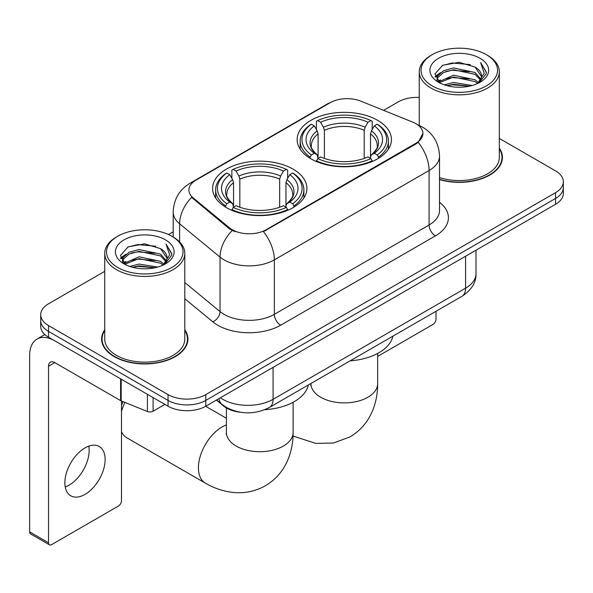 <?xml version="1.0" encoding="UTF-8"?>
<svg xmlns="http://www.w3.org/2000/svg" width="593" height="593" viewBox="0 0 593 593"><rect width="100%" height="100%" fill="white"/><g stroke="black" fill="none" stroke-linecap="round" stroke-linejoin="round"><path stroke-width="0.89" d="M293.098 169.131A47.151 27.219 0 0 0 241.714 163.231A47.151 27.219 0 0 0 212.605 188.381A47.151 27.219 0 0 0 226.415 207.632A47.151 27.219 0 0 0 277.798 213.532A47.151 27.219 0 0 0 306.907 188.381A47.151 27.219 0 0 0 293.098 169.131M377.637 120.32A47.151 27.219 0 0 0 326.254 114.419A47.151 27.219 0 0 0 297.152 139.57A47.151 27.219 0 0 0 310.962 158.82A47.151 27.219 0 0 0 362.345 164.721A47.151 27.219 0 0 0 391.447 139.57A47.151 27.219 0 0 0 377.637 120.32M415.886 123.663A24.016 13.869 0 0 0 412.676 122.106L360.878 101.166A24.016 13.869 0 0 0 330.116 102.722L195.935 180.19A24.016 13.869 0 0 0 188.9 189.997A24.016 13.869 0 0 0 193.244 197.951L229.513 227.86A24.016 13.869 0 0 0 266.168 229.713L415.886 143.276A24.016 13.869 0 0 0 422.92 133.469A24.016 13.869 0 0 0 415.886 123.663M240.447 412.268A26.685 15.411 180 0 1 223.561 405.968L216.415 400.075M104.731 329.738A43.148 24.913 0 0 0 101.618 339.026A43.148 24.913 0 0 0 114.256 356.645A43.148 24.913 0 0 0 161.274 362.041A43.148 24.913 0 0 0 187.914 339.026A43.148 24.913 0 0 0 184.801 329.738M102.063 341.271A43.148 24.913 0 0 0 101.914 341.931M422.92 133.469L418.213 142.298L415.886 143.988L263.47 231.641A31.14 17.975 60 0 1 274.351 259.853A35.587 20.547 180 0 1 224.028 259.853A35.587 20.547 180 0 1 220.04 257.11L179.627 223.791A35.587 20.547 180 0 1 173.186 212.005L173.186 237.044M104.731 271.349L48.522 303.801A26.685 15.411 0 0 0 40.702 314.698L40.702 326.32A26.685 15.411 0 0 0 48.522 337.209L168.041 406.212L168.041 400.408A26.685 15.411 0 0 0 205.786 400.408L555.53 198.477A26.685 15.411 0 0 0 563.35 187.581A26.685 15.411 0 0 1 555.53 198.477L205.786 400.408A26.685 15.411 0 0 1 168.041 400.408L48.522 331.398L168.041 400.408L168.041 394.597A26.685 15.411 0 0 0 205.786 394.597L555.53 192.666A26.685 15.411 0 0 0 563.35 181.769A26.685 15.411 0 0 0 555.53 170.88L499.321 138.421M40.702 320.509A26.685 15.411 0 0 0 48.522 331.398A26.685 15.411 0 0 1 40.702 320.509M234.91 231.641L229.513 228.913L191.628 197.365A31.14 20.822 129.5 0 0 179.627 223.791L179.627 241.951M439.517 179.583A43.148 24.913 0 0 0 502.434 157.441A43.148 24.913 0 0 0 499.321 148.146M419.258 97.408A26.685 15.411 0 0 0 398.274 101.87L383.589 110.35M173.186 231.826L168.486 234.539M40.702 314.698A26.685 15.411 0 0 0 48.522 325.587L168.041 394.597M187.618 341.931A43.148 24.913 0 0 0 187.47 341.271M502.138 160.347A43.148 24.913 0 0 0 501.989 159.68M168.041 406.212A26.685 15.411 0 0 0 205.786 406.212L555.53 204.288A26.685 15.411 0 0 0 563.35 193.392L563.35 181.769M377.659 356.378L432.868 324.504A4.447 2.565 120 0 0 436.011 319.056L436.011 311.273M432.238 85.889A38.256 22.082 0 0 0 486.342 85.896A38.256 22.082 0 0 0 486.342 54.66L487.594 55.386A40.035 23.112 0 0 1 499.321 71.731A40.035 23.112 0 0 1 474.608 93.079A40.035 23.112 0 0 1 430.985 88.068A40.035 23.112 0 0 1 419.258 71.731A40.035 23.112 0 0 1 430.985 55.386L432.238 54.66A38.256 22.082 0 0 0 432.238 85.889M439.517 177.537A40.035 23.112 0 0 0 499.321 157.441L499.321 71.731M439.517 179.294A42.703 24.654 0 0 0 501.989 157.441A42.703 24.654 0 0 0 499.321 148.858M444.305 84.851L453.534 82.486L472.25 85.481M446.944 85.651L453.534 84.302L469.515 86.163M438.546 81.878L453.534 75.222L475.015 79.751L478.469 82.62M439.465 82.642L453.534 77.038L475.015 81.567L477.513 83.48M437.315 80.648L437.048 78.854L437.804 75.822L443.564 70.678L453.534 67.958L475.015 72.494L480.893 79.165M437.115 79.766L437.804 77.639L443.564 72.494L453.534 69.774L475.015 74.31L480.478 80.025M477.283 83.665A22.237 12.838 0 0 0 481.531 76.126A22.237 12.838 0 0 0 475.015 67.046L481.516 76.564M480.048 58.292A29.354 16.952 0 0 0 438.598 58.255A29.354 16.952 0 0 0 438.405 82.19A29.354 16.952 0 0 0 438.531 82.264A29.354 16.952 0 0 0 480.174 82.19A29.354 16.952 0 0 0 480.048 58.292M475.015 67.046L459.034 62.272L442.615 65.297L435.003 73.895L440.05 83.072M479.107 82.783L486.201 73.784L486.342 72.168L480.575 62.524L484.207 73.332L477.521 83.561M487.594 55.386L486.342 54.66A38.256 22.082 0 0 0 432.238 54.66M480.575 62.524L486.334 72.531M442.237 65.482L452.289 62.999L470.301 64.615M435.292 77.172L438.575 74.599M445.795 71.523L452.289 70.263L469.663 71.694M445.795 78.787L452.289 77.527L469.663 78.958M447.129 85.703L452.289 84.792L469.486 86.17M435.099 76.46L440.488 72.628M437.968 81.337L440.488 79.892M310.109 158.316L310.109 157.13L311.377 154.943A42.348 24.446 0 0 1 311.377 124.196L314.29 125.872A38.256 22.082 0 0 0 314.29 153.268L317.166 154.899L318.093 158.331M318.093 156.93L318.093 133.936L317.166 130.831L314.29 125.872M316.403 129.519L316.403 121.283L317.67 120.564A42.348 24.446 0 0 1 370.929 120.564L368.023 122.247A38.256 22.082 0 0 0 320.576 122.247L323.452 127.198L324.386 130.304L324.386 158.427M364.213 158.427L364.213 130.304L365.147 127.198L368.023 122.247M350.181 360.826A48.93 28.249 0 0 0 392.87 336.179M316.403 160.762A44.127 25.477 0 0 0 372.196 160.762L370.929 158.576A42.348 24.446 0 0 1 317.67 158.576L316.403 161.518M372.196 161.518L372.196 160.762M311.377 124.196L310.109 124.915A44.127 25.477 0 0 0 300.177 141.023A44.127 25.477 0 0 0 310.109 157.13M370.929 120.564L372.196 121.283L372.196 129.519M317.67 158.576L320.576 156.893A38.256 22.082 0 0 0 368.023 156.893L370.929 158.576M314.29 153.268L311.377 154.943M320.576 122.247L317.67 120.564M317.166 130.831A34.216 19.754 0 0 0 317.166 154.899L317.322 155.003C312.467 150.303 310.48 147.116 311.384 145.433A32.919 19.006 0 0 1 318.093 133.936M378.49 157.13A44.127 25.477 0 0 0 388.422 141.023A44.127 25.477 0 0 0 378.49 124.915L377.222 124.196A42.348 24.446 0 0 1 377.222 154.943L378.49 157.13L378.49 158.316M377.222 154.943L374.309 153.268A38.256 22.082 0 0 0 374.309 125.872L377.222 124.196M374.309 125.872L371.433 130.831L370.506 133.936L370.506 156.93L371.433 154.899L374.309 153.268M370.506 133.936A32.919 19.006 0 0 1 377.215 145.433C378.112 147.123 376.132 150.318 371.277 155.003L371.433 154.899A34.216 19.754 0 0 0 371.433 130.831M370.506 158.331L370.506 156.93M121.491 405.575A24.461 14.121 -60 0 1 123.047 401.654M124.975 402.432A33.364 19.258 120 0 0 121.491 411.327M121.491 431.622A33.364 19.258 120 0 0 126.702 437.723L205.334 483.125A33.364 19.258 -60 0 1 200.219 456.388A33.364 19.258 -60 0 1 222.012 426.99A33.364 19.258 -60 0 1 226.393 424.936M225.57 207.127L225.57 205.941L226.83 203.755A42.348 24.446 0 0 1 226.83 173.008L229.743 174.683A38.256 22.082 0 0 0 229.743 202.072L232.619 203.71L233.546 207.142M233.546 205.741L233.546 182.748L232.619 179.642L229.743 174.683M231.856 178.33L231.856 170.095L233.123 169.376A42.348 24.446 0 0 1 286.389 169.376L283.476 171.051A38.256 22.082 0 0 0 236.036 171.051L238.912 176.01L239.839 179.116L239.839 207.239M279.674 207.239L279.674 179.116L280.6 176.01L283.476 171.051M264.826 409.689A48.93 28.249 0 0 0 308.33 384.99M231.856 209.574A44.127 25.477 0 0 0 287.649 209.574L286.389 207.387A42.348 24.446 0 0 1 233.123 207.387L231.856 210.33M287.649 210.33L287.649 209.574M226.83 173.008L225.57 173.727A44.127 25.477 0 0 0 215.63 189.834A44.127 25.477 0 0 0 225.57 205.941M286.389 169.376L287.649 170.095L287.649 178.33M233.123 207.387L236.036 205.704A38.256 22.082 0 0 0 283.476 205.704L286.389 207.387M229.743 202.072L226.83 203.755M236.036 171.051L233.123 169.376M232.619 179.642A34.216 19.754 0 0 0 232.619 203.71L232.782 203.814C227.92 199.115 225.94 195.927 226.837 194.245A32.919 19.006 0 0 1 233.546 182.748M293.943 205.941A44.127 25.477 0 0 0 303.883 189.834A44.127 25.477 0 0 0 293.943 173.727L292.675 173.008A42.348 24.446 0 0 1 292.675 203.755L293.943 205.941L293.943 207.127M292.675 203.755L289.769 202.072A38.256 22.082 0 0 0 289.769 174.683L292.675 173.008M289.769 174.683L286.893 179.642L285.959 182.748L285.959 205.741L286.893 203.71L289.769 202.072M285.959 182.748A32.919 19.006 0 0 1 292.668 194.245C293.565 195.935 291.586 199.122 286.73 203.814L286.893 203.71A34.216 19.754 0 0 0 286.893 179.642M285.959 207.142L285.959 205.741M88.809 446.136A28.464 16.434 -60 0 1 69.04 485.178A28.464 16.434 -60 0 1 65.237 486.957M85.007 494.399A28.464 16.434 120 0 0 103.605 469.315A28.464 16.434 120 0 0 99.239 446.499A28.464 16.434 120 0 0 85.007 447.908A28.464 16.434 120 0 0 66.409 472.999A28.464 16.434 120 0 0 70.775 495.807A28.464 16.434 120 0 0 85.007 494.399M153.098 397.592L153.098 411.208L164.898 404.396M120.587 378.816L54.815 340.842A35.587 20.547 -120 0 0 37.018 339.085A35.587 20.547 -120 0 0 29.65 355.37L29.65 531.877L48.522 542.773L48.522 366.266A8.895 5.137 60 0 1 50.361 362.197A8.895 5.137 60 0 1 54.815 362.634L120.587 400.609L120.587 378.816A4.447 2.565 0 0 0 121.18 379.105M48.522 542.773A4.447 2.565 120 0 0 49.441 544.811L30.569 533.915A4.447 2.565 -60 0 1 29.65 531.877M49.441 544.811A4.447 2.565 120 0 0 51.665 544.589L118.348 506.096A4.447 2.565 120 0 0 121.491 500.648L121.491 401.024M153.098 411.208A4.447 2.565 180 0 1 147.405 411.498L121.18 400.898A4.447 2.565 180 0 1 120.587 400.609M117.718 267.48A38.256 22.082 0 0 0 171.814 267.48A38.256 22.082 0 0 0 171.814 236.251L173.074 236.978A40.035 23.112 0 0 1 184.801 253.315A40.035 23.112 0 0 1 160.088 274.67A40.035 23.112 0 0 1 116.458 269.659A40.035 23.112 0 0 1 104.731 253.315A40.035 23.112 0 0 1 116.458 236.978L117.718 236.251A38.256 22.082 0 0 0 117.718 267.48M104.731 253.315L104.731 339.026A40.035 23.112 0 0 0 116.458 355.37A40.035 23.112 0 0 0 160.088 360.381A40.035 23.112 0 0 0 184.801 339.026L184.801 253.315M104.731 330.449A42.703 24.654 0 0 0 102.063 339.026A42.703 24.654 0 0 0 114.575 356.46A42.703 24.654 0 0 0 161.103 361.804A42.703 24.654 0 0 0 187.47 339.026A42.703 24.654 0 0 0 184.801 330.449M129.778 266.435L139.007 264.07L157.723 267.072M132.424 267.243L139.007 265.886L154.988 267.754M124.048 263.448L139.007 256.806L160.495 261.343L163.95 264.211M124.945 264.226L139.007 258.622L160.495 263.159L162.993 265.071M122.788 262.232L122.529 260.446L123.285 257.414L129.037 252.262L139.007 249.549L160.495 254.078L166.374 260.75M122.595 261.35L123.285 259.23L129.037 254.078L139.007 251.358L160.495 255.894L165.951 261.617M162.764 265.256A22.237 12.838 0 0 0 167.004 257.71A22.237 12.838 0 0 0 160.495 248.63L166.996 258.148M165.521 239.876A29.354 16.952 0 0 0 124.07 239.839A29.354 16.952 0 0 0 123.878 263.774A29.354 16.952 0 0 0 124.004 263.848A29.354 16.952 0 0 0 165.655 263.774A29.354 16.952 0 0 0 165.521 239.876M160.495 248.63L144.514 243.864L128.095 246.881L120.475 255.487L125.531 264.656M164.587 264.367L171.673 255.368L171.822 253.752L166.047 244.108L169.687 254.916L162.993 265.153M173.074 236.978L171.814 236.251A38.256 22.082 0 0 0 117.718 236.251M166.047 244.108L171.814 254.123M127.71 247.073L137.761 244.59L155.781 246.206M120.764 258.756L124.048 256.183M131.275 253.115L137.761 251.855L155.136 253.278M131.275 260.379L137.761 259.119L155.136 260.542M132.602 267.287L137.761 266.383L154.966 267.754M120.579 258.044L125.968 254.219M123.44 262.929L125.968 261.483M193.244 197.951L193.244 199.003M229.513 227.86L229.513 228.913M266.168 229.713L266.168 230.425M415.886 143.276L415.886 143.988M223.561 405.59L223.561 405.968M439.517 202.317A44.482 25.677 180 0 1 435.388 235.888L280.637 325.231A8.895 5.137 60 0 1 274.351 314.334L429.095 224.992A35.587 20.547 0 0 0 439.517 210.463L439.517 155.989A35.587 20.547 180 0 1 429.095 170.51A31.14 17.975 -120 0 0 418.213 142.298M280.637 325.231A44.482 25.677 180 0 1 217.735 325.231A44.482 25.677 180 0 1 212.754 321.799L184.801 298.746M232.167 230.558A31.14 20.822 129.5 0 0 220.04 257.11L220.04 311.592A35.587 20.547 0 0 0 224.028 314.334A35.587 20.547 0 0 0 274.351 314.334L274.351 259.853L429.095 170.51L429.095 224.992A8.895 5.137 60 0 0 435.388 235.888M439.517 155.989C438.916 143.187 433.29 133.595 422.646 127.206L418.154 125.019A31.14 14.58 112 0 0 417.731 124.864M193.288 182.014A31.14 17.975 -120 0 0 190.056 183.222C179.412 189.619 173.793 199.211 173.186 212.005M190.056 183.222L327.499 103.871A31.14 17.975 60 0 1 329.864 102.871M205.786 394.597L205.786 406.212M555.53 192.666L555.53 204.288M48.522 325.587L48.522 337.209M184.801 282.535L220.04 311.592A8.895 5.952 -50.5 0 1 212.754 321.799M220.374 397.792A35.587 20.547 0 0 0 222.768 399.319A35.587 20.547 0 0 0 273.091 399.319L465.579 288.183A35.587 20.547 0 0 0 476.001 273.655C476.261 282.483 471.561 290.044 461.895 296.33L269.407 407.458A17.79 10.274 60 0 0 273.091 399.319L273.091 367.356M465.579 256.22L465.579 288.183A17.79 10.274 60 0 1 461.895 296.33M218.936 398.622A17.79 11.897 129.5 0 0 222.034 404.411L216.63 399.949M377.659 353.45L377.659 383.627A33.364 19.258 180 0 1 367.89 397.251A33.364 19.258 180 0 1 320.709 397.251A33.364 19.258 180 0 1 310.94 383.627L310.791 385.539M364.213 130.304A32.919 19.006 0 0 0 324.386 130.304M365.147 127.198A34.216 19.754 0 0 0 323.452 127.198M293.112 402.262L293.112 432.438A33.364 19.258 180 0 1 283.343 446.062A33.364 19.258 180 0 1 236.17 446.062A33.364 19.258 180 0 1 226.393 432.438L226.244 434.35M279.674 179.116A32.919 19.006 0 0 0 239.839 179.116M280.6 176.01A34.216 19.754 0 0 0 238.912 176.01M48.522 366.266L54.815 362.634M121.18 379.164L121.18 400.898M147.405 411.498L147.405 394.301M327.499 103.871L333.214 101.218M418.154 125.019L417.687 124.826M269.407 407.458C255.086 414.655 240.773 414.655 226.452 407.458L222.034 404.411M476.001 273.655L476.001 250.209M501.989 161.007L501.989 157.441M437.048 80.337L437.048 78.854M419.258 125.486L419.258 71.731M377.659 383.627C377.711 393.137 376.021 402.128 372.589 410.615C367.934 421.927 360.374 430.703 349.922 436.952L333.407 443.023L315.787 443.416L293.038 436.04M300.177 149.162L300.177 141.023M388.422 149.162L388.422 141.023M293.112 432.438C293.164 441.941 291.474 450.939 288.05 459.427C283.387 470.738 275.834 479.515 265.382 485.763C254.745 491.693 243.36 493.843 231.24 492.227C222.175 490.952 213.539 487.92 205.334 483.125M215.63 197.973L215.63 189.834M303.883 197.973L303.883 189.834M226.393 418.243L205.675 406.279M226.393 407.932L226.393 432.438M37.018 339.085L44.846 334.563M187.47 342.598L187.47 339.026M122.529 261.921L122.529 260.446M102.063 342.598L102.063 339.026"/></g></svg>
